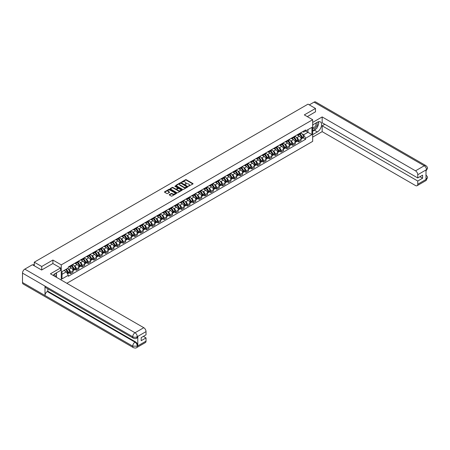 <?xml version="1.0" encoding="UTF-8"?>
<svg xmlns="http://www.w3.org/2000/svg" width="450" height="450" viewBox="0 0 450 450"><rect width="100%" height="100%" fill="white"/><g stroke="black" fill="none" stroke-linecap="round" stroke-linejoin="round"><path stroke-width="0.67" d="M188.477 186.244L192.904 183.988A0.523 0.298 0 0 0 192.904 183.561L186.283 179.736A0.523 0.298 0 0 0 185.546 179.736L181.637 181.997L181.637 182.289L182.655 182.002A1.665 0.962 0 0 1 185.012 182.002L185.563 182.317A1.665 0.962 0 0 1 186.053 182.998A1.665 0.962 0 0 1 185.563 183.679L185.057 184.269L186.081 183.977A1.665 0.962 0 0 1 188.432 183.977L188.983 184.292A1.665 0.962 0 0 1 189.472 184.972A1.665 0.962 0 0 1 188.983 185.653L188.477 185.946M169.391 194.569A0.523 0.298 0 0 0 169.391 194.991L171.248 196.065A0.523 0.298 0 0 0 171.984 196.065L176.327 193.556A0.523 0.298 0 0 0 176.327 193.134L169.701 189.309A0.523 0.298 0 0 0 168.964 189.309L164.627 191.818A0.523 0.298 0 0 0 164.627 192.24L166.871 193.534A0.523 0.298 0 0 0 167.602 193.534L169.464 192.465A0.523 0.298 0 0 0 169.464 192.037L168.351 191.396A1.389 0.804 0 0 1 167.94 190.828A1.389 0.804 0 0 1 168.801 190.086A1.389 0.804 0 0 1 170.319 190.26L174.679 192.774A1.389 0.804 0 0 1 175.089 193.343A1.389 0.804 0 0 1 174.229 194.085A1.389 0.804 0 0 1 172.71 193.916L171.984 193.494A0.523 0.298 0 0 0 171.248 193.494L169.391 194.569L169.391 194.991L171.248 193.928L171.248 193.494M61.267 264.87L52.903 260.044L41.732 266.496L34.273 262.187L308.025 104.141L315.484 108.444L304.312 114.896L312.671 119.722L61.267 264.87L61.267 280.069M182.694 189.456A0.523 0.298 0 0 0 183.431 189.456L187.768 186.953A0.523 0.298 0 0 0 187.768 186.525L181.148 182.7A0.523 0.298 0 0 0 180.411 182.7L176.068 185.209A0.523 0.298 0 0 0 176.068 185.631L182.694 189.456M174.943 186.322L182.042 190.26L177.705 192.763A0.523 0.298 0 0 1 176.968 192.763L170.347 188.938L172.204 187.869L172.204 187.436L170.347 188.511A0.523 0.298 0 0 0 170.347 188.938L170.347 188.511M172.204 187.869A0.523 0.298 0 0 1 172.941 187.869L172.941 187.436A0.523 0.298 0 0 0 172.204 187.436M172.941 187.436L175.629 188.989A0.523 0.298 0 0 0 176.361 188.989L177.598 188.28A0.523 0.298 0 0 0 177.598 187.852L174.797 186.238L175.314 185.94L182.047 189.827A0.523 0.298 0 0 1 182.047 190.254L182.047 189.827M66.853 283.292L312.671 141.368L312.671 119.722M41.732 266.496L41.732 269.961M34.273 262.187L34.273 265.781M315.484 111.909L315.484 108.444M298.614 134.01A2.441 1.406 60 0 1 298.108 135.101L300.583 133.672A2.441 1.406 -120 0 0 301.089 132.581M296.269 137.306L296.887 137.666A2.441 1.406 60 0 1 298.614 140.653L301.089 139.224A2.441 1.406 -120 0 0 299.363 136.237L297.591 135.214M301.089 139.224L301.089 140.546L298.614 141.975L297.27 141.199M298.108 135.101A2.441 1.406 60 0 1 296.91 134.994M298.614 140.653L298.614 141.975M292.764 137.385A2.441 1.406 60 0 1 292.264 138.482L294.733 137.053A2.441 1.406 -120 0 0 295.239 135.956M291.426 144.574L292.764 145.35L295.239 143.921L295.239 142.599A2.441 1.406 -120 0 0 293.518 139.612L291.746 138.594M292.264 138.482A2.441 1.406 60 0 1 291.06 138.369M290.419 140.681L291.043 141.041A2.441 1.406 60 0 1 292.764 144.028L292.764 145.35M286.92 140.76A2.441 1.406 60 0 1 286.414 141.857L288.889 140.428A2.441 1.406 -120 0 0 289.389 139.331M285.576 147.954L286.92 148.725L289.389 147.296L289.389 145.98A2.441 1.406 -120 0 0 287.668 142.993L285.896 141.969M286.414 141.857A2.441 1.406 60 0 1 285.21 141.744M284.569 144.062L285.193 144.422A2.441 1.406 60 0 1 286.92 147.409L286.92 148.725M281.07 144.141A2.441 1.406 60 0 1 280.564 145.232L283.039 143.803A2.441 1.406 -120 0 0 283.545 142.712M279.726 151.329L281.07 152.106L283.545 150.677L283.545 149.355A2.441 1.406 -120 0 0 281.818 146.368L280.046 145.344M280.564 145.232A2.441 1.406 60 0 1 279.366 145.125M278.719 147.437L279.343 147.797A2.441 1.406 60 0 1 281.07 150.784L281.07 152.106M275.22 147.516A2.441 1.406 60 0 1 274.714 148.612L277.189 147.184A2.441 1.406 -120 0 0 277.695 146.087M273.881 154.704L275.22 155.481L277.695 154.052L277.695 152.73A2.441 1.406 -120 0 0 275.968 149.743L274.202 148.725M274.714 148.612A2.441 1.406 60 0 1 273.516 148.5M272.874 150.812L273.499 151.172A2.441 1.406 60 0 1 275.22 154.159L275.22 155.481M269.37 150.891A2.441 1.406 60 0 1 268.869 151.987L271.339 150.559A2.441 1.406 -120 0 0 271.845 149.462M268.031 158.085L269.37 158.856L271.845 157.427L271.845 156.111A2.441 1.406 -120 0 0 270.124 153.124L268.352 152.1M268.869 151.987A2.441 1.406 60 0 1 267.666 151.875M267.024 154.187L267.649 154.553A2.441 1.406 60 0 1 269.37 157.539L269.37 158.856M263.526 154.271A2.441 1.406 60 0 1 263.019 155.362L265.494 153.934A2.441 1.406 -120 0 0 266.001 152.843M262.181 161.46L263.526 162.236L266.001 160.808L266.001 159.486A2.441 1.406 -120 0 0 264.274 156.499L262.502 155.475M263.019 155.362A2.441 1.406 60 0 1 261.816 155.256M261.174 157.567L261.799 157.928A2.441 1.406 60 0 1 263.526 160.914L263.526 162.236M257.676 157.646A2.441 1.406 60 0 1 257.169 158.737L259.644 157.309A2.441 1.406 -120 0 0 260.151 156.218M256.331 164.835L257.676 165.611L260.151 164.183L260.151 162.861A2.441 1.406 -120 0 0 258.424 159.874L256.652 158.85M257.169 158.737A2.441 1.406 60 0 1 255.971 158.631M255.324 160.942L255.949 161.303A2.441 1.406 60 0 1 257.676 164.289L257.676 165.611M251.826 161.021A2.441 1.406 60 0 1 251.319 162.118L253.794 160.689A2.441 1.406 -120 0 0 254.301 159.593M250.487 168.21L251.826 168.986L254.301 167.558L254.301 166.236A2.441 1.406 -120 0 0 252.579 163.249L250.808 162.231M251.319 162.118A2.441 1.406 60 0 1 250.121 162.006M249.48 164.317L250.104 164.678A2.441 1.406 60 0 1 251.826 167.664L251.826 168.986M245.976 164.396A2.441 1.406 60 0 1 245.475 165.493L247.95 164.064A2.441 1.406 -120 0 0 248.451 162.968M244.637 171.591L245.981 172.361L248.451 170.933L248.451 169.616A2.441 1.406 -120 0 0 246.729 166.629L244.958 165.606M245.475 165.493A2.441 1.406 60 0 1 244.271 165.381M243.63 167.698L244.254 168.058A2.441 1.406 60 0 1 245.981 171.045L245.981 172.361M240.131 167.777A2.441 1.406 60 0 1 239.625 168.868L242.1 167.439A2.441 1.406 -120 0 0 242.606 166.348M238.787 174.966L240.131 175.742L242.606 174.313L242.606 172.991A2.441 1.406 -120 0 0 240.879 170.004L239.107 168.981M239.625 168.868A2.441 1.406 60 0 1 238.427 168.761M237.78 171.073L238.404 171.433A2.441 1.406 60 0 1 240.131 174.42L240.131 175.742M234.281 171.152A2.441 1.406 60 0 1 233.775 172.249L236.25 170.82A2.441 1.406 -120 0 0 236.756 169.723M232.942 178.341L234.281 179.117L236.756 177.688L236.756 176.366A2.441 1.406 -120 0 0 235.029 173.379L233.257 172.356M233.775 172.249A2.441 1.406 60 0 1 232.577 172.136M231.936 174.448L232.554 174.808A2.441 1.406 60 0 1 234.281 177.795L234.281 179.117M228.431 174.527A2.441 1.406 60 0 1 227.931 175.624L230.4 174.195A2.441 1.406 -120 0 0 230.906 173.098M227.093 181.721L228.431 182.492L230.906 181.063L230.906 179.747A2.441 1.406 -120 0 0 229.185 176.76L227.413 175.736M227.931 175.624A2.441 1.406 60 0 1 226.727 175.511M226.086 177.823L226.71 178.183A2.441 1.406 60 0 1 228.431 181.176L228.431 182.492M222.587 177.902A2.441 1.406 60 0 1 222.081 178.999L224.556 177.57A2.441 1.406 -120 0 0 225.056 176.473M221.243 185.096L222.587 185.873L225.056 184.444L225.056 183.122A2.441 1.406 -120 0 0 223.335 180.135L221.563 179.111M222.081 178.999A2.441 1.406 60 0 1 220.877 178.892M220.236 181.204L220.86 181.564A2.441 1.406 60 0 1 222.587 184.551L222.587 185.873M216.737 181.282A2.441 1.406 60 0 1 216.231 182.374L218.706 180.945A2.441 1.406 -120 0 0 219.212 179.854M215.393 188.471L216.737 189.248L219.212 187.819L219.212 186.497A2.441 1.406 -120 0 0 217.485 183.51L215.713 182.486M216.231 182.374A2.441 1.406 60 0 1 215.032 182.267M214.386 184.579L215.01 184.939A2.441 1.406 60 0 1 216.737 187.926L216.737 189.248M210.887 184.657A2.441 1.406 60 0 1 210.381 185.754L212.856 184.326A2.441 1.406 -120 0 0 213.362 183.229M209.548 191.846L210.887 192.623L213.362 191.194L213.362 189.872A2.441 1.406 -120 0 0 211.635 186.885L209.869 185.867M210.381 185.754A2.441 1.406 60 0 1 209.183 185.642M208.541 187.954L209.166 188.314A2.441 1.406 60 0 1 210.887 191.301L210.887 192.623M205.037 188.032A2.441 1.406 60 0 1 204.536 189.129L207.011 187.701A2.441 1.406 -120 0 0 207.512 186.604M203.698 195.227L205.037 195.998L207.512 194.569L207.512 193.252A2.441 1.406 -120 0 0 205.791 190.266L204.019 189.242M204.536 189.129A2.441 1.406 60 0 1 203.333 189.017M202.691 191.334L203.316 191.694A2.441 1.406 60 0 1 205.037 194.681L205.037 195.998M199.192 191.413A2.441 1.406 60 0 1 198.686 192.504L201.161 191.076A2.441 1.406 -120 0 0 201.667 189.984M197.848 198.602L199.192 199.378L201.667 197.949L201.667 196.627A2.441 1.406 -120 0 0 199.941 193.641L198.169 192.617M198.686 192.504A2.441 1.406 60 0 1 197.482 192.398M196.841 194.709L197.466 195.069A2.441 1.406 60 0 1 199.192 198.056L199.192 199.378M193.343 194.788A2.441 1.406 60 0 1 192.836 195.879L195.311 194.456A2.441 1.406 -120 0 0 195.817 193.359M191.998 201.977L193.343 202.753L195.817 201.324L195.817 200.002A2.441 1.406 -120 0 0 194.091 197.016L192.319 195.992M192.836 195.879A2.441 1.406 60 0 1 191.638 195.773M190.991 198.084L191.616 198.444A2.441 1.406 60 0 1 193.343 201.431L193.343 202.753M187.493 198.163A2.441 1.406 60 0 1 186.986 199.26L189.461 197.831A2.441 1.406 -120 0 0 189.968 196.734M186.154 205.352L187.493 206.128L189.968 204.699L189.968 203.383A2.441 1.406 -120 0 0 188.246 200.391L186.474 199.373M186.986 199.26A2.441 1.406 60 0 1 185.788 199.148M185.147 201.459L185.771 201.819A2.441 1.406 60 0 1 187.493 204.806L187.493 206.128M181.648 201.538A2.441 1.406 60 0 1 181.142 202.635L183.617 201.206A2.441 1.406 -120 0 0 184.118 200.109M180.304 208.732L181.648 209.503L184.118 208.08L184.118 206.758A2.441 1.406 -120 0 0 182.396 203.771L180.624 202.748M181.142 202.635A2.441 1.406 60 0 1 179.938 202.523M179.297 204.84L179.921 205.2A2.441 1.406 60 0 1 181.648 208.187L181.648 209.503M175.798 204.919A2.441 1.406 60 0 1 175.292 206.01L177.767 204.581A2.441 1.406 -120 0 0 178.273 203.49M174.454 212.107L175.798 212.884L178.273 211.455L178.273 210.133A2.441 1.406 -120 0 0 176.546 207.146L174.774 206.123M175.292 206.01A2.441 1.406 60 0 1 174.094 205.903M173.447 208.215L174.071 208.575A2.441 1.406 60 0 1 175.798 211.562L175.798 212.884M169.948 208.294A2.441 1.406 60 0 1 169.442 209.391L171.917 207.962A2.441 1.406 -120 0 0 172.423 206.865M168.609 215.482L169.948 216.259L172.423 214.83L172.423 213.508A2.441 1.406 -120 0 0 170.696 210.521L168.93 209.503M169.442 209.391A2.441 1.406 60 0 1 168.244 209.278M167.602 211.59L168.221 211.95A2.441 1.406 60 0 1 169.948 214.937L169.948 216.259M164.098 211.669A2.441 1.406 60 0 1 163.597 212.766L166.067 211.337A2.441 1.406 -120 0 0 166.573 210.24M162.759 218.863L164.098 219.634L166.573 218.205L166.573 216.889A2.441 1.406 -120 0 0 164.852 213.902L163.08 212.878M163.597 212.766A2.441 1.406 60 0 1 162.394 212.653M161.752 214.971L162.377 215.331A2.441 1.406 60 0 1 164.098 218.317L164.098 219.634M158.254 215.049A2.441 1.406 60 0 1 157.748 216.141L160.222 214.712A2.441 1.406 -120 0 0 160.723 213.621M156.909 222.238L158.254 223.014L160.729 221.586L160.729 220.264A2.441 1.406 -120 0 0 159.002 217.277L157.23 216.253M157.748 216.141A2.441 1.406 60 0 1 156.544 216.034M155.903 218.346L156.527 218.706A2.441 1.406 60 0 1 158.254 221.692L158.254 223.014M152.404 218.424A2.441 1.406 60 0 1 151.898 219.516L154.373 218.087A2.441 1.406 -120 0 0 154.879 216.996M151.059 225.613L152.404 226.389L154.879 224.961L154.879 223.639A2.441 1.406 -120 0 0 153.152 220.652L151.38 219.628M151.898 219.516A2.441 1.406 60 0 1 150.699 219.409M150.053 221.721L150.677 222.081A2.441 1.406 60 0 1 152.404 225.067L152.404 226.389M146.554 221.799A2.441 1.406 60 0 1 146.047 222.896L148.523 221.468A2.441 1.406 -120 0 0 149.029 220.371M145.215 228.988L146.554 229.764L149.029 228.336L149.029 227.014A2.441 1.406 -120 0 0 147.302 224.027L145.536 223.009M146.047 222.896A2.441 1.406 60 0 1 144.849 222.784M144.208 225.096L144.833 225.456A2.441 1.406 60 0 1 146.554 228.442L146.554 229.764M140.704 225.174A2.441 1.406 60 0 1 140.203 226.271L142.678 224.843A2.441 1.406 -120 0 0 143.179 223.746M139.365 232.369L140.704 233.139L143.179 231.711L143.179 230.394A2.441 1.406 -120 0 0 141.457 227.407L139.686 226.384M140.203 226.271A2.441 1.406 60 0 1 138.999 226.159M138.358 228.476L138.983 228.836A2.441 1.406 60 0 1 140.704 231.823L140.704 233.139M134.859 228.555A2.441 1.406 60 0 1 134.353 229.646L136.828 228.218A2.441 1.406 -120 0 0 137.334 227.126M133.515 235.744L134.859 236.52L137.334 235.091L137.334 233.769A2.441 1.406 -120 0 0 135.608 230.782L133.836 229.759M134.353 229.646A2.441 1.406 60 0 1 133.149 229.539M132.508 231.851L133.132 232.211A2.441 1.406 60 0 1 134.859 235.198L134.859 236.52M129.009 231.93A2.441 1.406 60 0 1 128.503 233.027L130.978 231.598A2.441 1.406 -120 0 0 131.484 230.501M127.665 239.119L129.009 239.895L131.484 238.466L131.484 237.144A2.441 1.406 -120 0 0 129.757 234.157L127.986 233.139M128.503 233.027A2.441 1.406 60 0 1 127.305 232.914M126.664 235.226L127.282 235.586A2.441 1.406 60 0 1 129.009 238.573L129.009 239.895M123.159 235.305A2.441 1.406 60 0 1 122.653 236.402L125.128 234.973A2.441 1.406 -120 0 0 125.634 233.876M121.821 242.499L123.159 243.27L125.634 241.841L125.634 240.525A2.441 1.406 -120 0 0 123.913 237.538L122.141 236.514M122.653 236.402A2.441 1.406 60 0 1 121.455 236.289M120.814 238.601L121.438 238.967A2.441 1.406 60 0 1 123.159 241.954L123.159 243.27M117.315 238.686A2.441 1.406 60 0 1 116.809 239.777L119.284 238.348A2.441 1.406 -120 0 0 119.784 237.257M115.971 245.874L117.315 246.651L119.784 245.222L119.784 243.9A2.441 1.406 -120 0 0 118.063 240.913L116.291 239.889M116.809 239.777A2.441 1.406 60 0 1 115.605 239.67M114.964 241.982L115.588 242.342A2.441 1.406 60 0 1 117.315 245.329L117.315 246.651M111.465 242.061A2.441 1.406 60 0 1 110.959 243.152L113.434 241.723A2.441 1.406 -120 0 0 113.94 240.632M110.121 249.249L111.465 250.026L113.94 248.597L113.94 247.275A2.441 1.406 -120 0 0 112.213 244.288L110.441 243.264M110.959 243.152A2.441 1.406 60 0 1 109.761 243.045M109.114 245.357L109.738 245.717A2.441 1.406 60 0 1 111.465 248.704L111.465 250.026M105.615 245.436A2.441 1.406 60 0 1 105.109 246.532L107.584 245.104A2.441 1.406 -120 0 0 108.09 244.007M104.276 252.624L105.615 253.401L108.09 251.972L108.09 250.65A2.441 1.406 -120 0 0 106.363 247.663L104.597 246.645M105.109 246.532A2.441 1.406 60 0 1 103.911 246.42M103.269 248.732L103.894 249.092A2.441 1.406 60 0 1 105.615 252.079L105.615 253.401M99.765 248.811A2.441 1.406 60 0 1 99.264 249.907L101.734 248.479A2.441 1.406 -120 0 0 102.24 247.382M98.426 256.005L99.765 256.776L102.24 255.347L102.24 254.031A2.441 1.406 -120 0 0 100.519 251.044L98.747 250.02M99.264 249.907A2.441 1.406 60 0 1 98.061 249.795M97.419 252.112L98.044 252.472A2.441 1.406 60 0 1 99.765 255.459L99.765 256.776M93.921 252.191A2.441 1.406 60 0 1 93.414 253.282L95.889 251.854A2.441 1.406 -120 0 0 96.396 250.763M92.576 259.38L93.921 260.156L96.396 258.727L96.396 257.406A2.441 1.406 -120 0 0 94.669 254.419L92.897 253.395M93.414 253.282A2.441 1.406 60 0 1 92.211 253.176M91.569 255.487L92.194 255.847A2.441 1.406 60 0 1 93.921 258.834L93.921 260.156M88.071 255.566A2.441 1.406 60 0 1 87.564 256.663L90.039 255.234A2.441 1.406 -120 0 0 90.546 254.138M86.726 262.755L88.071 263.531L90.546 262.102L90.546 260.781A2.441 1.406 -120 0 0 88.819 257.794L87.047 256.77M87.564 256.663A2.441 1.406 60 0 1 86.366 256.551M85.719 258.863L86.344 259.222A2.441 1.406 60 0 1 88.071 262.209L88.071 263.531M82.221 258.941A2.441 1.406 60 0 1 81.714 260.038L84.189 258.609A2.441 1.406 -120 0 0 84.696 257.512M80.882 266.136L82.221 266.906L84.696 265.477L84.696 264.161A2.441 1.406 -120 0 0 82.969 261.174L81.203 260.151M81.714 260.038A2.441 1.406 60 0 1 80.516 259.926M79.875 262.238L80.499 262.597A2.441 1.406 60 0 1 82.221 265.59L82.221 266.906M76.371 262.316A2.441 1.406 60 0 1 75.87 263.413L78.345 261.984A2.441 1.406 -120 0 0 78.846 260.887M75.032 269.511L76.371 270.287L78.846 268.858L78.846 267.536A2.441 1.406 -120 0 0 77.124 264.549L75.353 263.526M75.87 263.413A2.441 1.406 60 0 1 74.666 263.306M74.025 265.618L74.649 265.978A2.441 1.406 60 0 1 76.371 268.965L76.371 270.287M70.526 265.697A2.441 1.406 60 0 1 70.02 266.788L72.495 265.359A2.441 1.406 -120 0 0 73.001 264.268M69.182 272.886L70.526 273.662L73.001 272.233L73.001 270.911A2.441 1.406 -120 0 0 71.274 267.924L69.502 266.901M70.02 266.788A2.441 1.406 60 0 1 68.822 266.681M68.175 268.993L68.799 269.353A2.441 1.406 60 0 1 70.526 272.34L70.526 273.662M302.754 131.619L303.637 132.126L311.923 127.344L307.952 129.639L307.952 132.322L303.637 134.809L302.113 133.931M62.016 274.309L66.324 271.822L68.316 275.265L62.016 278.899L62.016 271.626L68.316 267.992L68.316 266.974L305.623 129.96L305.623 130.978L311.923 134.618L305.623 138.251L303.637 134.809M311.923 127.344L311.923 134.618M68.316 275.265L68.316 276.278L305.623 139.269L305.623 138.251M52.903 260.044L52.903 263.554M66.324 271.822L64.001 270.478M303.12 137.824L305.623 139.269M188.623 186.294L188.983 186.086A1.665 0.962 0 0 0 189.472 185.406L189.472 184.972M186.053 182.998L186.053 183.431A1.665 0.962 0 0 1 185.563 184.112L185.203 184.32M192.904 183.561L192.904 183.988L186.283 180.169A0.523 0.298 0 0 0 185.546 180.169L181.778 182.346M187.768 186.525L187.768 186.953L181.148 183.133A0.523 0.298 0 0 0 180.411 183.133L176.074 185.636L176.068 185.209M186.851 186.885L181.035 183.234L179.989 183.538A1.665 0.962 0 0 0 179.499 184.219A1.665 0.962 0 0 0 179.989 184.899L183.96 187.194A1.665 0.962 0 0 0 186.317 187.194L186.851 186.885L186.851 187.318L186.851 187.02M179.499 184.219L179.499 184.652A1.665 0.962 0 0 0 179.989 185.333L179.989 184.899M186.851 187.318L186.317 187.627A1.665 0.962 0 0 1 183.96 187.627L179.989 185.333M172.941 187.869L175.629 189.422A0.523 0.298 0 0 0 176.361 189.422L177.598 188.713A0.523 0.298 0 0 0 177.75 188.499L177.75 188.066M178.414 190.597A1.389 0.804 0 0 0 179.933 190.772A1.389 0.804 0 0 0 180.793 190.029A1.389 0.804 0 0 0 180.382 189.461L178.847 188.578A0.523 0.298 0 0 0 178.11 188.578L176.878 189.287A0.523 0.298 0 0 0 176.878 189.714L178.414 190.597L178.414 191.031A1.389 0.804 0 0 0 179.933 191.205A1.389 0.804 0 0 0 180.793 190.463L180.793 190.029M176.726 189.501L176.726 189.934A0.523 0.298 0 0 0 176.878 190.148L176.878 189.714M178.414 191.031L176.878 190.148M175.089 193.343L175.089 193.776A1.389 0.804 0 0 1 174.229 194.518A1.389 0.804 0 0 1 172.71 194.344L171.984 193.928A0.523 0.298 0 0 0 171.248 193.928M167.94 190.828L167.94 191.261A1.389 0.804 0 0 0 168.351 191.829L168.351 191.396M169.464 192.037L169.464 192.465L168.351 191.829M176.327 193.134L176.327 193.556L169.701 189.743A0.523 0.298 0 0 0 168.964 189.743L164.632 192.246M299.537 134.28A3.341 1.929 60 0 1 299.554 134.291A3.341 1.929 60 0 1 301.748 137.289L301.77 137.357A0.647 0.377 60 0 1 301.652 137.874M299.391 134.364A4.027 2.329 60 0 1 301.601 137.689L301.624 137.756A1.339 0.771 60 0 1 301.41 138.808L301.078 139.005M301.641 138.516A1.339 0.771 -120 0 0 302.012 138.465A1.339 0.771 -120 0 0 302.226 137.413L302.203 137.346A4.027 2.329 -120 0 0 299.987 134.021M301.039 133.009A4.027 2.329 60 0 1 303.57 136.553L303.593 136.62A1.339 0.771 60 0 1 303.379 137.672L302.012 138.465M298.012 135.152A4.027 2.329 60 0 1 298.856 135.945M300.814 135.951L301.331 136.249M316.052 128.88A5.962 3.442 120 0 1 314.398 130.219L317.357 131.929A5.962 3.442 120 0 0 321.255 126.675A5.962 3.442 120 0 0 320.344 121.894A5.962 3.442 120 0 0 317.357 122.192L312.671 124.897M317.357 131.929L312.671 134.634M312.671 137.126L322.161 131.648L322.161 125.826L417.757 181.024L417.757 184.247L426.566 179.117L426.004 179.376L426.004 170.066L426.51 169.667L417.757 174.724A3.184 1.839 -120 0 0 415.507 170.826L424.26 165.774L314.044 102.139L309.302 104.873M324.821 124.29L322.161 125.826M419.934 176.692L422.595 178.228L422.595 175.157L417.757 177.947L322.161 122.754L322.161 116.933L415.507 170.826M312.671 122.406L322.161 116.933M322.161 131.648L415.507 185.546A3.184 1.839 -120 0 0 417.099 185.704A3.184 1.839 -120 0 0 417.757 184.247M314.044 102.139A3.262 1.884 -60 0 1 315.669 101.976L425.891 165.611A3.262 1.884 -60 0 0 424.26 165.774A3.184 1.839 60 0 1 426.51 169.667M417.757 177.947L417.757 174.724M422.595 178.228L417.757 181.024M315.484 111.78L307.311 116.629M317.233 127.316A5.962 3.442 120 0 0 318.521 124.009M318.617 122.94A5.962 3.442 120 0 0 318.465 121.725M314.398 130.219L312.671 131.214M426.004 177.148L426.51 179.083M425.891 175.028C427.174 176.175 427.708 177.097 427.5 177.784L426.572 179.111M425.891 165.611C427.174 166.753 427.708 167.681 427.5 168.396L426.566 169.701M133.397 338.226A3.262 1.884 -60 0 1 132.722 336.757C134.224 337.478 135.72 337.472 137.216 336.735L136.614 338.22C136.086 338.766 135.011 338.766 133.397 338.226L45.669 287.578A3.262 1.884 -60 0 1 44.994 286.104L22.5 273.122A3.262 1.884 -60 0 1 24.806 269.128L32.434 264.724L41.619 270.023L52.869 263.531L60.553 267.969L60.553 270.456L55.226 273.532A5.962 3.442 120 0 0 53.139 275.377M60.553 267.969L50.428 273.814L143.781 327.707A3.184 1.839 60 0 1 146.031 331.605L146.031 334.828L141.193 337.618L141.193 340.695L146.031 337.905L146.031 341.128A3.184 1.839 60 0 1 145.373 342.585L136.614 347.636A3.184 1.839 -120 0 0 137.278 346.179L146.031 341.128M56.334 277.222L57.589 277.948M56.464 277.144L56.464 275.147M56.464 274.252L56.464 272.818M136.614 347.636C136.108 348.176 135.034 348.176 133.397 347.642L23.175 284.006A3.262 1.884 -60 0 1 22.5 282.516L44.994 295.498A3.262 1.884 -60 0 1 47.301 291.527L135.028 342.174L135.534 341.887A3.184 1.839 60 0 1 137.784 345.78L137.784 336.476A3.184 1.839 60 0 1 137.121 337.928L136.614 338.22M22.5 273.122L22.5 282.516M24.806 269.128L135.028 332.764A3.262 1.884 -60 0 0 132.722 336.757L44.994 286.104L44.994 295.498L132.722 346.151L137.278 346.179M146.031 337.905L143.37 336.364M47.807 288.81L47.807 291.234L135.534 341.887M47.807 291.234L47.301 291.527M312.671 128.211A3.448 1.991 120 0 0 315.416 127.913A3.448 1.991 120 0 0 317.211 124.161A3.448 1.991 120 0 0 316.586 122.636M312.964 124.729A3.448 1.991 120 0 0 312.671 125.353M312.671 126.506A2.357 1.361 120 0 0 313.149 127.356A2.357 1.361 120 0 0 314.966 126.72A2.357 1.361 120 0 0 315.996 124.346A2.357 1.361 120 0 0 315.506 123.266A2.357 1.361 120 0 0 315.501 123.266M313.155 124.616A2.357 1.361 120 0 0 312.671 126.034M317.897 121.922L318.819 123.233L316.794 128.447L312.75 130.781M54.962 276.429A3.448 1.991 120 0 0 55.08 275.501A3.448 1.991 120 0 0 54.506 274.022M53.865 275.794A2.357 1.361 120 0 0 53.865 275.687A2.357 1.361 120 0 0 53.623 274.826M55.749 273.229L56.689 274.573L55.783 276.902M293.687 137.655A3.341 1.929 60 0 1 293.704 137.666A3.341 1.929 60 0 1 295.903 140.664L295.92 140.732A0.647 0.377 60 0 1 295.802 141.249M293.541 137.739A4.027 2.329 60 0 1 295.757 141.064L295.774 141.137A1.339 0.771 60 0 1 295.566 142.189L295.228 142.38M295.791 141.891A1.339 0.771 -120 0 0 296.162 141.84A1.339 0.771 -120 0 0 296.376 140.788L296.353 140.721A4.027 2.329 -120 0 0 294.142 137.396M295.189 136.384A4.027 2.329 60 0 1 297.726 139.928L297.743 140.001A1.339 0.771 60 0 1 297.529 141.053L296.162 141.84M292.168 138.527A4.027 2.329 60 0 1 293.006 139.32M294.969 139.326L295.481 139.624M287.837 141.036A3.341 1.929 60 0 1 287.854 141.041A3.341 1.929 60 0 1 290.053 144.039L290.07 144.112A0.647 0.377 60 0 1 289.957 144.63M287.691 141.12A4.027 2.329 60 0 1 289.907 144.444L289.924 144.512A1.339 0.771 60 0 1 289.716 145.564L289.384 145.755M289.946 145.266A1.339 0.771 -120 0 0 290.312 145.215A1.339 0.771 -120 0 0 290.526 144.163L290.509 144.096A4.027 2.329 -120 0 0 288.293 140.771M289.339 139.764A4.027 2.329 60 0 1 291.876 143.308L291.892 143.376A1.339 0.771 60 0 1 291.684 144.428L290.312 145.215M286.318 141.902A4.027 2.329 60 0 1 287.162 142.701M289.119 142.706L289.631 142.999M281.987 144.411A3.341 1.929 60 0 1 282.004 144.422A3.341 1.929 60 0 1 284.203 147.42L284.226 147.487A0.647 0.377 60 0 1 284.108 148.005M281.846 144.495A4.027 2.329 60 0 1 284.057 147.819L284.079 147.887A1.339 0.771 60 0 1 283.866 148.939L283.534 149.13M284.096 148.646A1.339 0.771 -120 0 0 284.468 148.596A1.339 0.771 -120 0 0 284.676 147.544L284.659 147.471A4.027 2.329 -120 0 0 282.442 144.146M283.494 143.139A4.027 2.329 60 0 1 286.026 146.683L286.048 146.751A1.339 0.771 60 0 1 285.834 147.803L284.468 148.596M280.468 145.282A4.027 2.329 60 0 1 281.312 146.076M283.269 146.081L283.781 146.379M276.142 147.786A3.341 1.929 60 0 1 276.159 147.797A3.341 1.929 60 0 1 278.353 150.795L278.376 150.862A0.647 0.377 60 0 1 278.257 151.38M275.996 147.87A4.027 2.329 60 0 1 278.207 151.194L278.229 151.268A1.339 0.771 60 0 1 278.016 152.314L277.684 152.511M278.246 152.021A1.339 0.771 -120 0 0 278.618 151.971A1.339 0.771 -120 0 0 278.831 150.919L278.809 150.851A4.027 2.329 -120 0 0 276.593 147.527M277.644 146.514A4.027 2.329 60 0 1 280.176 150.058L280.198 150.131A1.339 0.771 60 0 1 279.984 151.178L278.618 151.971M274.618 148.657A4.027 2.329 60 0 1 275.462 149.451M277.419 149.456L277.937 149.754M270.293 151.166A3.341 1.929 60 0 1 270.309 151.172A3.341 1.929 60 0 1 272.509 154.17L272.526 154.237A0.647 0.377 60 0 1 272.407 154.755M270.146 151.251A4.027 2.329 60 0 1 272.363 154.575L272.379 154.643A1.339 0.771 60 0 1 272.171 155.694L271.834 155.886M272.396 155.396A1.339 0.771 -120 0 0 272.767 155.346A1.339 0.771 -120 0 0 272.981 154.294L272.959 154.226A4.027 2.329 -120 0 0 270.748 150.902M271.794 149.889A4.027 2.329 60 0 1 274.331 153.439L274.348 153.506A1.339 0.771 60 0 1 274.14 154.558L272.767 155.346M268.774 152.032A4.027 2.329 60 0 1 269.612 152.826M271.575 152.831L272.087 153.129M264.442 154.541A3.341 1.929 60 0 1 264.459 154.553A3.341 1.929 60 0 1 266.659 157.545L266.681 157.618A0.647 0.377 60 0 1 266.563 158.136M264.296 154.626A4.027 2.329 60 0 1 266.512 157.95L266.535 158.018A1.339 0.771 60 0 1 266.321 159.069L265.989 159.261M266.552 158.771A1.339 0.771 -120 0 0 266.923 158.721A1.339 0.771 -120 0 0 267.131 157.674L267.114 157.601A4.027 2.329 -120 0 0 264.898 154.277M265.95 153.27A4.027 2.329 60 0 1 268.481 156.814L268.498 156.881A1.339 0.771 60 0 1 268.29 157.933L266.923 158.721M262.924 155.407A4.027 2.329 60 0 1 263.767 156.206M265.725 156.212L266.237 156.504M258.598 157.916A3.341 1.929 60 0 1 258.615 157.928A3.341 1.929 60 0 1 260.809 160.926L260.831 160.993A0.647 0.377 60 0 1 260.713 161.511M258.452 158.001A4.027 2.329 60 0 1 260.662 161.325L260.685 161.393A1.339 0.771 60 0 1 260.471 162.444L260.139 162.636M260.702 162.152A1.339 0.771 -120 0 0 261.073 162.101A1.339 0.771 -120 0 0 261.281 161.049L261.264 160.982A4.027 2.329 -120 0 0 259.048 157.657M260.1 156.645A4.027 2.329 60 0 1 262.631 160.189L262.654 160.256A1.339 0.771 60 0 1 262.44 161.308L261.073 162.101M257.074 158.788A4.027 2.329 60 0 1 257.918 159.581M259.875 159.587L260.387 159.885M252.748 161.291A3.341 1.929 60 0 1 252.765 161.303A3.341 1.929 60 0 1 254.964 164.301L254.981 164.368A0.647 0.377 60 0 1 254.863 164.886M252.602 161.376A4.027 2.329 60 0 1 254.818 164.7L254.835 164.773A1.339 0.771 60 0 1 254.621 165.825L254.289 166.016M254.852 165.527A1.339 0.771 -120 0 0 255.223 165.476A1.339 0.771 -120 0 0 255.437 164.424L255.414 164.357A4.027 2.329 -120 0 0 253.204 161.032M254.25 160.02A4.027 2.329 60 0 1 256.781 163.564L256.804 163.637A1.339 0.771 60 0 1 256.59 164.689L255.223 165.476M251.229 162.163A4.027 2.329 60 0 1 252.067 162.956M254.025 162.962L254.542 163.26M246.898 164.672A3.341 1.929 60 0 1 246.915 164.678A3.341 1.929 60 0 1 249.114 167.676L249.131 167.749A0.647 0.377 60 0 1 249.019 168.266M246.752 164.756A4.027 2.329 60 0 1 248.968 168.081L248.985 168.148A1.339 0.771 60 0 1 248.777 169.2L248.445 169.391M249.002 168.902A1.339 0.771 -120 0 0 249.373 168.851A1.339 0.771 -120 0 0 249.587 167.799L249.564 167.732A4.027 2.329 -120 0 0 247.354 164.407M248.4 163.395A4.027 2.329 60 0 1 250.937 166.944L250.954 167.012A1.339 0.771 60 0 1 250.746 168.064L249.373 168.851M245.379 165.538A4.027 2.329 60 0 1 246.218 166.337M248.181 166.343L248.692 166.635M241.048 168.047A3.341 1.929 60 0 1 241.065 168.058A3.341 1.929 60 0 1 243.264 171.056L243.287 171.124A0.647 0.377 60 0 1 243.169 171.641M240.902 168.131A4.027 2.329 60 0 1 243.118 171.456L243.141 171.523A1.339 0.771 60 0 1 242.927 172.575L242.595 172.766M243.157 172.282A1.339 0.771 -120 0 0 243.529 172.232A1.339 0.771 -120 0 0 243.737 171.18L243.72 171.107A4.027 2.329 -120 0 0 241.504 167.782M242.556 166.776A4.027 2.329 60 0 1 245.087 170.319L245.109 170.387A1.339 0.771 60 0 1 244.896 171.439L243.529 172.232M239.529 168.919A4.027 2.329 60 0 1 240.373 169.712M242.331 169.718L242.843 170.016M235.204 171.422A3.341 1.929 60 0 1 235.221 171.433A3.341 1.929 60 0 1 237.414 174.431L237.437 174.499A0.647 0.377 60 0 1 237.319 175.016M235.058 171.506A4.027 2.329 60 0 1 237.268 174.831L237.291 174.904A1.339 0.771 60 0 1 237.077 175.95L236.745 176.147M237.308 175.657A1.339 0.771 -120 0 0 237.679 175.607A1.339 0.771 -120 0 0 237.893 174.555L237.87 174.487A4.027 2.329 -120 0 0 235.654 171.163M236.706 170.151A4.027 2.329 60 0 1 239.237 173.694L239.259 173.768A1.339 0.771 60 0 1 239.046 174.814L237.679 175.607M233.679 172.294A4.027 2.329 60 0 1 234.523 173.087M236.481 173.093L236.998 173.391M229.354 174.797A3.341 1.929 60 0 1 229.371 174.808A3.341 1.929 60 0 1 231.57 177.806L231.587 177.874A0.647 0.377 60 0 1 231.469 178.391M229.208 174.881A4.027 2.329 60 0 1 231.424 178.211L231.441 178.279A1.339 0.771 60 0 1 231.232 179.331L230.895 179.522M231.458 179.032A1.339 0.771 -120 0 0 231.829 178.982A1.339 0.771 -120 0 0 232.042 177.93L232.02 177.862A4.027 2.329 -120 0 0 229.809 174.538M230.856 173.526A4.027 2.329 60 0 1 233.393 177.075L233.409 177.143A1.339 0.771 60 0 1 233.196 178.194L231.829 178.982M227.835 175.669A4.027 2.329 60 0 1 228.673 176.462M230.636 176.468L231.148 176.766M223.504 178.178A3.341 1.929 60 0 1 223.521 178.183A3.341 1.929 60 0 1 225.72 181.181L225.737 181.254A0.647 0.377 60 0 1 225.624 181.772M223.357 178.262A4.027 2.329 60 0 1 225.574 181.586L225.591 181.654A1.339 0.771 60 0 1 225.382 182.706L225.051 182.897M225.613 182.407A1.339 0.771 -120 0 0 225.979 182.357A1.339 0.771 -120 0 0 226.192 181.311L226.176 181.237A4.027 2.329 -120 0 0 223.959 177.913M225.006 176.906A4.027 2.329 60 0 1 227.542 180.45L227.559 180.518A1.339 0.771 60 0 1 227.351 181.569L225.979 182.357M221.985 179.044A4.027 2.329 60 0 1 222.829 179.843M224.786 179.848L225.298 180.141M217.659 181.553A3.341 1.929 60 0 1 217.676 181.564A3.341 1.929 60 0 1 219.87 184.562L219.893 184.629A0.647 0.377 60 0 1 219.774 185.147M217.513 181.637A4.027 2.329 60 0 1 219.724 184.961L219.746 185.029A1.339 0.771 60 0 1 219.532 186.081L219.201 186.272M219.763 185.788A1.339 0.771 -120 0 0 220.134 185.737A1.339 0.771 -120 0 0 220.343 184.686L220.326 184.618A4.027 2.329 -120 0 0 218.109 181.288M219.161 180.281A4.027 2.329 60 0 1 221.692 183.825L221.715 183.893A1.339 0.771 60 0 1 221.501 184.944L220.134 185.737M216.135 182.424A4.027 2.329 60 0 1 216.979 183.218M218.936 183.223L219.448 183.521M211.809 184.928A3.341 1.929 60 0 1 211.826 184.939A3.341 1.929 60 0 1 214.02 187.937L214.042 188.004A0.647 0.377 60 0 1 213.924 188.522M211.663 185.012A4.027 2.329 60 0 1 213.874 188.336L213.896 188.409A1.339 0.771 60 0 1 213.683 189.461L213.351 189.653M213.913 189.163A1.339 0.771 -120 0 0 214.284 189.112A1.339 0.771 -120 0 0 214.498 188.061L214.476 187.993A4.027 2.329 -120 0 0 212.259 184.669M213.311 183.656A4.027 2.329 60 0 1 215.843 187.2L215.865 187.273A1.339 0.771 60 0 1 215.651 188.325L214.284 189.112M210.285 185.799A4.027 2.329 60 0 1 211.129 186.593M213.086 186.598L213.604 186.896M205.959 188.308A3.341 1.929 60 0 1 205.976 188.314A3.341 1.929 60 0 1 208.176 191.312L208.192 191.379A0.647 0.377 60 0 1 208.074 191.903M205.813 188.393A4.027 2.329 60 0 1 208.029 191.717L208.046 191.784A1.339 0.771 60 0 1 207.838 192.836L207.501 193.028M208.063 192.538A1.339 0.771 -120 0 0 208.434 192.487A1.339 0.771 -120 0 0 208.648 191.436L208.626 191.368A4.027 2.329 -120 0 0 206.415 188.044M207.461 187.031A4.027 2.329 60 0 1 209.998 190.581L210.015 190.648A1.339 0.771 60 0 1 209.807 191.7L208.434 192.487M204.441 189.174A4.027 2.329 60 0 1 205.279 189.968M207.242 189.973L207.754 190.271M200.109 191.683A3.341 1.929 60 0 1 200.126 191.694A3.341 1.929 60 0 1 202.326 194.687L202.348 194.76A0.647 0.377 60 0 1 202.23 195.278M199.963 191.768A4.027 2.329 60 0 1 202.179 195.092L202.202 195.159A1.339 0.771 60 0 1 201.988 196.211L201.656 196.403M202.219 195.913A1.339 0.771 -120 0 0 202.59 195.868A1.339 0.771 -120 0 0 202.798 194.816L202.781 194.743A4.027 2.329 -120 0 0 200.565 191.419M201.617 190.412A4.027 2.329 60 0 1 204.148 193.956L204.165 194.023A1.339 0.771 60 0 1 203.957 195.075L202.59 195.868M198.591 192.555A4.027 2.329 60 0 1 199.434 193.348M201.392 193.354L201.904 193.646M194.265 195.058A3.341 1.929 60 0 1 194.282 195.069A3.341 1.929 60 0 1 196.476 198.067L196.498 198.135A0.647 0.377 60 0 1 196.38 198.653M194.119 195.143A4.027 2.329 60 0 1 196.329 198.467L196.352 198.54A1.339 0.771 60 0 1 196.138 199.586L195.806 199.783M196.369 199.294A1.339 0.771 -120 0 0 196.74 199.243A1.339 0.771 -120 0 0 196.948 198.191L196.931 198.124A4.027 2.329 -120 0 0 194.715 194.799M195.767 193.787A4.027 2.329 60 0 1 198.298 197.331L198.321 197.404A1.339 0.771 60 0 1 198.107 198.45L196.74 199.243M192.741 195.93A4.027 2.329 60 0 1 193.584 196.723M195.542 196.729L196.059 197.027M188.415 198.433A3.341 1.929 60 0 1 188.432 198.444A3.341 1.929 60 0 1 190.631 201.442L190.648 201.51A0.647 0.377 60 0 1 190.53 202.028M188.269 198.518A4.027 2.329 60 0 1 190.485 201.847L190.502 201.915A1.339 0.771 60 0 1 190.288 202.967L189.956 203.158M190.519 202.669A1.339 0.771 -120 0 0 190.89 202.618A1.339 0.771 -120 0 0 191.104 201.566L191.081 201.499A4.027 2.329 -120 0 0 188.871 198.174M189.917 197.162A4.027 2.329 60 0 1 192.448 200.706L192.471 200.779A1.339 0.771 60 0 1 192.257 201.831L190.89 202.618M186.896 199.305A4.027 2.329 60 0 1 187.734 200.098M189.692 200.104L190.209 200.402M182.565 201.814A3.341 1.929 60 0 1 182.582 201.819A3.341 1.929 60 0 1 184.781 204.817L184.798 204.891A0.647 0.377 60 0 1 184.686 205.408M182.419 201.898A4.027 2.329 60 0 1 184.635 205.222L184.652 205.29A1.339 0.771 60 0 1 184.444 206.342L184.112 206.533M184.669 206.044A1.339 0.771 -120 0 0 185.04 205.993A1.339 0.771 -120 0 0 185.254 204.947L185.231 204.874A4.027 2.329 -120 0 0 183.021 201.549M184.067 200.542A4.027 2.329 60 0 1 186.604 204.086L186.621 204.154A1.339 0.771 60 0 1 186.412 205.206L185.04 205.993M181.046 202.68A4.027 2.329 60 0 1 181.884 203.479M183.847 203.484L184.359 203.777M176.715 205.189A3.341 1.929 60 0 1 176.732 205.2A3.341 1.929 60 0 1 178.931 208.198L178.954 208.266A0.647 0.377 60 0 1 178.836 208.783M176.569 205.273A4.027 2.329 60 0 1 178.785 208.597L178.808 208.665A1.339 0.771 60 0 1 178.594 209.717L178.262 209.908M178.824 209.424A1.339 0.771 -120 0 0 179.196 209.374A1.339 0.771 -120 0 0 179.404 208.322L179.387 208.249A4.027 2.329 -120 0 0 177.171 204.924M178.222 203.917A4.027 2.329 60 0 1 180.754 207.461L180.776 207.529A1.339 0.771 60 0 1 180.562 208.581L179.196 209.374M175.196 206.061A4.027 2.329 60 0 1 176.04 206.854M177.998 206.859L178.509 207.157M170.871 208.564A3.341 1.929 60 0 1 170.888 208.575A3.341 1.929 60 0 1 173.081 211.573L173.104 211.641A0.647 0.377 60 0 1 172.986 212.158M170.724 208.648A4.027 2.329 60 0 1 172.935 211.972L172.958 212.046A1.339 0.771 60 0 1 172.744 213.097L172.412 213.289M172.974 212.799A1.339 0.771 -120 0 0 173.346 212.749A1.339 0.771 -120 0 0 173.559 211.697L173.537 211.629A4.027 2.329 -120 0 0 171.321 208.305M172.373 207.292A4.027 2.329 60 0 1 174.904 210.836L174.926 210.909A1.339 0.771 60 0 1 174.713 211.961L173.346 212.749M169.346 209.436A4.027 2.329 60 0 1 170.19 210.229M172.148 210.234L172.665 210.532M165.021 211.944A3.341 1.929 60 0 1 165.037 211.95A3.341 1.929 60 0 1 167.237 214.948L167.254 215.016A0.647 0.377 60 0 1 167.136 215.533M164.874 212.029A4.027 2.329 60 0 1 167.091 215.353L167.107 215.421A1.339 0.771 60 0 1 166.899 216.472L166.562 216.664M167.124 216.174A1.339 0.771 -120 0 0 167.496 216.124A1.339 0.771 -120 0 0 167.709 215.072L167.687 215.004A4.027 2.329 -120 0 0 165.476 211.68M166.523 210.667A4.027 2.329 60 0 1 169.059 214.217L169.076 214.284A1.339 0.771 60 0 1 168.862 215.336L167.496 216.124M163.502 212.811A4.027 2.329 60 0 1 164.34 213.604M166.303 213.609L166.815 213.907M159.171 215.319A3.341 1.929 60 0 1 159.188 215.331A3.341 1.929 60 0 1 161.387 218.323L161.404 218.396A0.647 0.377 60 0 1 161.291 218.914M159.024 215.404A4.027 2.329 60 0 1 161.241 218.728L161.257 218.796A1.339 0.771 60 0 1 161.049 219.847L160.718 220.039M161.28 219.549A1.339 0.771 -120 0 0 161.646 219.504A1.339 0.771 -120 0 0 161.859 218.453L161.843 218.379A4.027 2.329 -120 0 0 159.626 215.055M160.678 214.048A4.027 2.329 60 0 1 163.209 217.592L163.226 217.659A1.339 0.771 60 0 1 163.018 218.711L161.646 219.504M157.652 216.191A4.027 2.329 60 0 1 158.496 216.984M160.453 216.99L160.965 217.282M153.326 218.694A3.341 1.929 60 0 1 153.343 218.706A3.341 1.929 60 0 1 155.537 221.704L155.559 221.771A0.647 0.377 60 0 1 155.441 222.289M153.18 218.779A4.027 2.329 60 0 1 155.391 222.103L155.413 222.171A1.339 0.771 60 0 1 155.199 223.222L154.868 223.419M155.43 222.93A1.339 0.771 -120 0 0 155.801 222.879A1.339 0.771 -120 0 0 156.009 221.828L155.993 221.76A4.027 2.329 -120 0 0 153.776 218.436M154.828 217.423A4.027 2.329 60 0 1 157.359 220.967L157.382 221.034A1.339 0.771 60 0 1 157.168 222.086L155.801 222.879M151.802 219.566A4.027 2.329 60 0 1 152.646 220.359M154.603 220.365L155.115 220.663M147.476 222.069A3.341 1.929 60 0 1 147.493 222.081A3.341 1.929 60 0 1 149.692 225.079L149.709 225.146A0.647 0.377 60 0 1 149.591 225.664M147.33 222.154A4.027 2.329 60 0 1 149.541 225.478L149.563 225.551A1.339 0.771 60 0 1 149.349 226.603L149.018 226.794M149.58 226.305A1.339 0.771 -120 0 0 149.951 226.254A1.339 0.771 -120 0 0 150.165 225.203L150.143 225.135A4.027 2.329 -120 0 0 147.926 221.811M148.978 220.798A4.027 2.329 60 0 1 151.509 224.342L151.532 224.415A1.339 0.771 60 0 1 151.318 225.467L149.951 226.254M145.958 222.941A4.027 2.329 60 0 1 146.796 223.734M148.753 223.74L149.271 224.038M141.626 225.45A3.341 1.929 60 0 1 141.643 225.456A3.341 1.929 60 0 1 143.843 228.454L143.859 228.527A0.647 0.377 60 0 1 143.741 229.044M141.48 225.534A4.027 2.329 60 0 1 143.696 228.859L143.713 228.926A1.339 0.771 60 0 1 143.505 229.978L143.173 230.169M143.73 229.68A1.339 0.771 -120 0 0 144.101 229.629A1.339 0.771 -120 0 0 144.315 228.578L144.292 228.51A4.027 2.329 -120 0 0 142.082 225.186M143.128 224.179A4.027 2.329 60 0 1 145.665 227.722L145.682 227.79A1.339 0.771 60 0 1 145.474 228.842L144.101 229.629M140.108 226.316A4.027 2.329 60 0 1 140.946 227.115M142.909 227.121L143.421 227.413M135.776 228.825A3.341 1.929 60 0 1 135.793 228.836A3.341 1.929 60 0 1 137.993 231.834L138.015 231.902A0.647 0.377 60 0 1 137.897 232.419M135.63 228.909A4.027 2.329 60 0 1 137.846 232.234L137.869 232.301A1.339 0.771 60 0 1 137.655 233.353L137.323 233.544M137.886 233.061A1.339 0.771 -120 0 0 138.257 233.01A1.339 0.771 -120 0 0 138.465 231.958L138.448 231.885A4.027 2.329 -120 0 0 136.232 228.561M137.284 227.554A4.027 2.329 60 0 1 139.815 231.097L139.832 231.165A1.339 0.771 60 0 1 139.624 232.217L138.257 233.01M134.257 229.697A4.027 2.329 60 0 1 135.101 230.49M137.059 230.496L137.571 230.794M129.932 232.2A3.341 1.929 60 0 1 129.949 232.211A3.341 1.929 60 0 1 132.142 235.209L132.165 235.277A0.647 0.377 60 0 1 132.047 235.794M129.786 232.284A4.027 2.329 60 0 1 131.996 235.609L132.019 235.682A1.339 0.771 60 0 1 131.805 236.728L131.473 236.925M132.036 236.436A1.339 0.771 -120 0 0 132.407 236.385A1.339 0.771 -120 0 0 132.615 235.333L132.598 235.266A4.027 2.329 -120 0 0 130.382 231.941M131.434 230.929A4.027 2.329 60 0 1 133.965 234.472L133.987 234.546A1.339 0.771 60 0 1 133.774 235.592L132.407 236.385M128.407 233.072A4.027 2.329 60 0 1 129.251 233.865M131.209 233.871L131.726 234.169M124.082 235.581A3.341 1.929 60 0 1 124.099 235.586A3.341 1.929 60 0 1 126.298 238.584L126.315 238.652A0.647 0.377 60 0 1 126.197 239.169M123.936 235.665A4.027 2.329 60 0 1 126.152 238.989L126.169 239.057A1.339 0.771 60 0 1 125.961 240.109L125.623 240.3M126.186 239.811A1.339 0.771 -120 0 0 126.557 239.76A1.339 0.771 -120 0 0 126.771 238.708L126.748 238.641A4.027 2.329 -120 0 0 124.538 235.316M125.584 234.304A4.027 2.329 60 0 1 128.121 237.853L128.138 237.921A1.339 0.771 60 0 1 127.924 238.972L126.557 239.76M122.563 236.447A4.027 2.329 60 0 1 123.401 237.24M125.359 237.246L125.876 237.544M118.232 238.956A3.341 1.929 60 0 1 118.249 238.967A3.341 1.929 60 0 1 120.448 241.959L120.465 242.032A0.647 0.377 60 0 1 120.353 242.55M118.086 239.04A4.027 2.329 60 0 1 120.302 242.364L120.319 242.432A1.339 0.771 60 0 1 120.111 243.484L119.779 243.675M120.336 243.186A1.339 0.771 -120 0 0 120.707 243.135A1.339 0.771 -120 0 0 120.921 242.089L120.904 242.016A4.027 2.329 -120 0 0 118.688 238.691M119.734 237.684A4.027 2.329 60 0 1 122.271 241.228L122.288 241.296A1.339 0.771 60 0 1 122.079 242.347L120.707 243.135M116.713 239.822A4.027 2.329 60 0 1 117.551 240.621M119.514 240.626L120.026 240.919M112.382 242.331A3.341 1.929 60 0 1 112.399 242.342A3.341 1.929 60 0 1 114.598 245.34L114.621 245.407A0.647 0.377 60 0 1 114.502 245.925M112.236 242.415A4.027 2.329 60 0 1 114.452 245.739L114.474 245.807A1.339 0.771 60 0 1 114.261 246.859L113.929 247.05M114.491 246.566A1.339 0.771 -120 0 0 114.862 246.516A1.339 0.771 -120 0 0 115.071 245.464L115.054 245.396A4.027 2.329 -120 0 0 112.837 242.072M113.889 241.059A4.027 2.329 60 0 1 116.421 244.603L116.443 244.671A1.339 0.771 60 0 1 116.229 245.722L114.862 246.516M110.863 243.203A4.027 2.329 60 0 1 111.707 243.996M113.664 244.001L114.176 244.299M106.538 245.706A3.341 1.929 60 0 1 106.554 245.717A3.341 1.929 60 0 1 108.748 248.715L108.771 248.782A0.647 0.377 60 0 1 108.653 249.3M106.391 245.79A4.027 2.329 60 0 1 108.602 249.114L108.624 249.188A1.339 0.771 60 0 1 108.411 250.239L108.079 250.431M108.641 249.941A1.339 0.771 -120 0 0 109.013 249.891A1.339 0.771 -120 0 0 109.226 248.839L109.204 248.771A4.027 2.329 -120 0 0 106.987 245.447M108.039 244.434A4.027 2.329 60 0 1 110.571 247.978L110.593 248.051A1.339 0.771 60 0 1 110.379 249.103L109.013 249.891M105.013 246.578A4.027 2.329 60 0 1 105.857 247.371M107.814 247.376L108.332 247.674M100.688 249.086A3.341 1.929 60 0 1 100.704 249.092A3.341 1.929 60 0 1 102.904 252.09L102.921 252.163A0.647 0.377 60 0 1 102.802 252.681M100.541 249.171A4.027 2.329 60 0 1 102.758 252.495L102.774 252.562A1.339 0.771 60 0 1 102.566 253.614L102.229 253.806M102.791 253.316A1.339 0.771 -120 0 0 103.163 253.266A1.339 0.771 -120 0 0 103.376 252.214L103.354 252.146A4.027 2.329 -120 0 0 101.143 248.822M102.189 247.809A4.027 2.329 60 0 1 104.726 251.359L104.743 251.426A1.339 0.771 60 0 1 104.535 252.478L103.163 253.266M99.169 249.953A4.027 2.329 60 0 1 100.007 250.751M101.97 250.757L102.482 251.049M94.837 252.461A3.341 1.929 60 0 1 94.854 252.472A3.341 1.929 60 0 1 97.054 255.471L97.071 255.538A0.647 0.377 60 0 1 96.958 256.056M94.691 252.546A4.027 2.329 60 0 1 96.907 255.87L96.924 255.938A1.339 0.771 60 0 1 96.716 256.989L96.384 257.181M96.947 256.697A1.339 0.771 -120 0 0 97.318 256.646A1.339 0.771 -120 0 0 97.526 255.594L97.509 255.521A4.027 2.329 -120 0 0 95.293 252.197M96.345 251.19A4.027 2.329 60 0 1 98.876 254.734L98.893 254.801A1.339 0.771 60 0 1 98.685 255.853L97.318 256.646M93.319 253.333A4.027 2.329 60 0 1 94.163 254.126M96.12 254.132L96.632 254.43M88.993 255.836A3.341 1.929 60 0 1 89.01 255.847A3.341 1.929 60 0 1 91.204 258.846L91.226 258.913A0.647 0.377 60 0 1 91.108 259.431M88.847 255.921A4.027 2.329 60 0 1 91.058 259.245L91.08 259.318A1.339 0.771 60 0 1 90.866 260.364L90.534 260.561M91.097 260.072A1.339 0.771 -120 0 0 91.468 260.021A1.339 0.771 -120 0 0 91.676 258.969L91.659 258.902A4.027 2.329 -120 0 0 89.443 255.578M90.495 254.565A4.027 2.329 60 0 1 93.026 258.109L93.049 258.182A1.339 0.771 60 0 1 92.835 259.228L91.468 260.021M87.469 256.708A4.027 2.329 60 0 1 88.312 257.501M90.27 257.507L90.782 257.805M83.143 259.211A3.341 1.929 60 0 1 83.16 259.222A3.341 1.929 60 0 1 85.359 262.221L85.376 262.288A0.647 0.377 60 0 1 85.258 262.806M82.997 259.296A4.027 2.329 60 0 1 85.213 262.626L85.23 262.693A1.339 0.771 60 0 1 85.016 263.745L84.684 263.936M85.247 263.447A1.339 0.771 -120 0 0 85.618 263.396A1.339 0.771 -120 0 0 85.832 262.344L85.809 262.277A4.027 2.329 -120 0 0 83.593 258.952M84.645 257.94A4.027 2.329 60 0 1 87.176 261.489L87.199 261.557A1.339 0.771 60 0 1 86.985 262.609L85.618 263.396M81.624 260.083A4.027 2.329 60 0 1 82.462 260.876M84.42 260.882L84.938 261.18M77.293 262.592A3.341 1.929 60 0 1 77.31 262.597A3.341 1.929 60 0 1 79.509 265.596L79.526 265.669A0.647 0.377 60 0 1 79.408 266.186M77.147 262.676A4.027 2.329 60 0 1 79.363 266.001L79.38 266.068A1.339 0.771 60 0 1 79.172 267.12L78.84 267.311M79.397 266.822A1.339 0.771 -120 0 0 79.768 266.771A1.339 0.771 -120 0 0 79.982 265.725L79.959 265.652A4.027 2.329 -120 0 0 77.749 262.327M78.795 261.321A4.027 2.329 60 0 1 81.332 264.864L81.349 264.932A1.339 0.771 60 0 1 81.141 265.984L79.768 266.771M75.774 263.458A4.027 2.329 60 0 1 76.612 264.257M78.576 264.262L79.087 264.555M71.443 265.967A3.341 1.929 60 0 1 71.46 265.978A3.341 1.929 60 0 1 73.659 268.976L73.682 269.044A0.647 0.377 60 0 1 73.564 269.561M71.297 266.051A4.027 2.329 60 0 1 73.513 269.376L73.536 269.443A1.339 0.771 60 0 1 73.322 270.495L72.99 270.686M73.552 270.202A1.339 0.771 -120 0 0 73.924 270.152A1.339 0.771 -120 0 0 74.132 269.1L74.115 269.032A4.027 2.329 -120 0 0 71.899 265.702M72.951 264.696A4.027 2.329 60 0 1 75.482 268.239L75.499 268.307A1.339 0.771 60 0 1 75.291 269.359L73.924 270.152M69.924 266.839A4.027 2.329 60 0 1 70.768 267.632M72.726 267.637L73.237 267.936M65.779 269.454A3.341 1.929 60 0 1 67.809 272.351L67.832 272.419A0.647 0.377 60 0 1 67.714 272.936M65.61 269.55A4.027 2.329 60 0 1 67.663 272.751L67.686 272.824A1.339 0.771 60 0 1 67.5 273.853M67.703 273.577A1.339 0.771 -120 0 0 68.074 273.527A1.339 0.771 -120 0 0 68.282 272.475L68.265 272.407A4.027 2.329 -120 0 0 66.206 269.207M67.573 268.414A4.027 2.329 60 0 1 69.632 271.614L69.654 271.688A1.339 0.771 60 0 1 69.441 272.739L68.074 273.527M64.237 270.343A4.027 2.329 60 0 1 64.918 271.007M66.876 271.012L67.393 271.311M76.371 268.965L78.846 267.536M82.221 265.59L84.696 264.161M88.071 262.209L90.546 260.781M93.921 258.834L96.396 257.406M99.765 255.459L102.24 254.031M105.615 252.079L108.09 250.65M111.465 248.704L113.94 247.275M117.315 245.329L119.784 243.9M123.159 241.954L125.634 240.525M129.009 238.573L131.484 237.144M134.859 235.198L137.334 233.769M140.704 231.823L143.179 230.394M146.554 228.442L149.029 227.014M152.404 225.067L154.879 223.639M158.254 221.692L160.729 220.264M164.098 218.317L166.573 216.889M169.948 214.937L172.423 213.508M175.798 211.562L178.273 210.133M181.648 208.187L184.118 206.758M187.493 204.806L189.968 203.383M193.343 201.431L195.817 200.002M199.192 198.056L201.667 196.627M205.037 194.681L207.512 193.252M210.887 191.301L213.362 189.872M216.737 187.926L219.212 186.497M222.587 184.551L225.056 183.122M228.431 181.176L230.906 179.747M234.281 177.795L236.756 176.366M240.131 174.42L242.606 172.991M245.981 171.045L248.451 169.616M251.826 167.664L254.301 166.236M257.676 164.289L260.151 162.861M263.526 160.914L266.001 159.486M269.37 157.539L271.845 156.111M275.22 154.159L277.695 152.73M281.07 150.784L283.545 149.355M286.92 147.409L289.389 145.98M292.764 144.028L295.239 142.599M70.526 272.34L73.001 270.911M68.799 269.353L71.274 267.924M74.649 265.978L77.124 264.549M80.499 262.597L82.969 261.174M86.344 259.222L88.819 257.794M92.194 255.847L94.669 254.419M98.044 252.472L100.519 251.044M103.894 249.092L106.363 247.663M109.738 245.717L112.213 244.288M115.588 242.342L118.063 240.913M121.438 238.967L123.913 237.538M127.282 235.586L129.757 234.157M133.132 232.211L135.608 230.782M138.983 228.836L141.457 227.407M144.833 225.456L147.302 224.027M150.677 222.081L153.152 220.652M156.527 218.706L159.002 217.277M162.377 215.331L164.852 213.902M168.221 211.95L170.696 210.521M174.071 208.575L176.546 207.146M179.921 205.2L182.396 203.771M185.771 201.819L188.246 200.391M191.616 198.444L194.091 197.016M197.466 195.069L199.941 193.641M203.316 191.694L205.791 190.266M209.166 188.314L211.635 186.885M215.01 184.939L217.485 183.51M220.86 181.564L223.335 180.135M226.71 178.183L229.185 176.76M232.554 174.808L235.029 173.379M238.404 171.433L240.879 170.004M244.254 168.058L246.729 166.629M250.104 164.678L252.579 163.249M255.949 161.303L258.424 159.874M261.799 157.928L264.274 156.499M267.649 154.553L270.124 153.124M273.499 151.172L275.968 149.743M279.343 147.797L281.818 146.368M285.193 144.422L287.668 142.993M291.043 141.041L293.518 139.612M296.887 137.666L299.363 136.237M34.273 264.679L33.317 265.23M188.983 186.086L188.983 185.653M185.057 184.269L185.057 183.971M185.563 184.112L185.563 183.679M181.637 182.289L181.637 181.997M185.546 180.169L185.546 179.736M186.283 180.169L186.283 179.736M180.411 183.133L180.411 182.7M181.148 183.133L181.148 182.7M183.96 187.627L183.96 187.194M186.317 187.627L186.317 187.194M175.629 189.422L175.629 188.989M176.361 189.422L176.361 188.989M177.598 188.713L177.598 188.28M175.314 186.373L175.314 185.94M171.984 193.928L171.984 193.494M172.71 194.344L172.71 193.916M164.627 192.24L164.627 191.818M168.964 189.743L168.964 189.309M169.701 189.743L169.701 189.309M300.892 138.184L301.624 137.756M302.226 137.413L303.593 136.62M302.203 137.346L303.57 136.553M300.864 138.116L301.601 137.689M427.5 177.795L425.852 180.647A3.184 1.839 -120 0 0 426.51 179.19M426.004 171.124L426.51 169.779M137.784 345.78L137.222 346.146M146.031 331.605L137.222 336.735M137.278 336.763L137.784 336.476M137.278 336.656A3.184 1.839 60 0 0 135.028 332.764L143.781 327.707M133.397 347.642A3.262 1.884 -60 0 1 132.722 346.151A3.262 1.884 -60 0 1 135.028 342.174C136.378 343.086 137.132 344.385 137.278 346.072M295.043 141.559L295.774 141.137M296.376 140.788L297.743 140.001M296.353 140.721L297.726 139.928M295.014 141.491L295.954 140.946M289.192 144.934L289.924 144.512M290.526 144.163L291.892 143.376M290.509 144.096L291.876 143.308M289.17 144.866L290.104 144.321M283.343 148.314L284.079 147.887M284.676 147.544L286.048 146.751M284.659 147.471L286.026 146.683M283.32 148.247L284.254 147.701M277.498 151.689L278.229 151.268M278.831 150.919L280.198 150.131M278.809 150.851L280.176 150.058M277.47 151.622L278.409 151.076M271.648 155.064L272.379 154.643M272.981 154.294L274.348 153.506M272.959 154.226L274.331 153.439M271.626 154.997L272.559 154.451M265.798 158.439L266.535 158.018M267.131 157.674L268.498 156.881M267.114 157.601L268.481 156.814M265.776 158.377L266.709 157.832M259.948 161.82L260.685 161.393M261.281 161.049L262.654 160.256M261.264 160.982L262.631 160.189M259.926 161.752L260.859 161.207M254.104 165.195L254.835 164.773M255.437 164.424L256.804 163.637M255.414 164.357L256.781 163.564M254.076 165.127L255.015 164.582M248.254 168.57L248.985 168.148M249.587 167.799L250.954 167.012M249.564 167.732L250.937 166.944M248.231 168.502L249.165 167.957M242.404 171.951L243.141 171.523M243.737 171.18L245.109 170.387M243.72 171.107L245.087 170.319M242.381 171.883L243.315 171.338M236.559 175.326L237.291 174.904M237.893 174.555L239.259 173.768M237.87 174.487L239.237 173.694M236.531 175.258L237.471 174.713M230.709 178.701L231.441 178.279M232.042 177.93L233.409 177.143M232.02 177.862L233.393 177.075M230.681 178.633L231.621 178.088M224.859 182.076L225.591 181.654M226.192 181.311L227.559 180.518M226.176 181.237L227.542 180.45M224.837 182.014L225.771 181.463M219.009 185.456L219.746 185.029M220.343 184.686L221.715 183.893M220.326 184.618L221.692 183.825M218.987 185.389L219.921 184.843M213.165 188.831L213.896 188.409M214.498 188.061L215.865 187.273M214.476 187.993L215.843 187.2M213.137 188.764L214.076 188.218M207.315 192.206L208.046 191.784M208.648 191.436L210.015 190.648M208.626 191.368L209.998 190.581M207.292 192.139L208.029 191.717M201.465 195.581L202.202 195.159M202.798 194.816L204.165 194.023M202.781 194.743L204.148 193.956M201.442 195.519L202.179 195.092M195.621 198.962L196.352 198.54M196.948 198.191L198.321 197.404M196.931 198.124L198.298 197.331M195.593 198.894L196.329 198.467M189.771 202.337L190.502 201.915M191.104 201.566L192.471 200.779M191.081 201.499L192.448 200.706M189.743 202.269L190.682 201.724M183.921 205.712L184.652 205.29M185.254 204.947L186.621 204.154M185.231 204.874L186.604 204.086M183.898 205.65L184.832 205.099M178.071 209.093L178.808 208.665M179.404 208.322L180.776 207.529M179.387 208.249L180.754 207.461M178.048 209.025L178.982 208.479M172.226 212.468L172.958 212.046M173.559 211.697L174.926 210.909M173.537 211.629L174.904 210.836M172.198 212.4L173.138 211.854M166.376 215.843L167.107 215.421M167.709 215.072L169.076 214.284M167.687 215.004L169.059 214.217M166.348 215.775L167.287 215.229M160.526 219.218L161.257 218.796M161.859 218.453L163.226 217.659M161.843 218.379L163.209 217.592M160.504 219.156L161.438 218.61M154.676 222.598L155.413 222.171M156.009 221.828L157.382 221.034M155.993 221.76L157.359 220.967M154.654 222.531L155.588 221.985M148.832 225.973L149.563 225.551M150.165 225.203L151.532 224.415M150.143 225.135L151.509 224.342M148.804 225.906L149.743 225.36M142.982 229.348L143.713 228.926M144.315 228.578L145.682 227.79M144.292 228.51L145.665 227.722M142.959 229.281L143.893 228.735M137.132 232.729L137.869 232.301M138.465 231.958L139.832 231.165M138.448 231.885L139.815 231.097M137.109 232.661L138.043 232.116M131.287 236.104L132.019 235.682M132.615 235.333L133.987 234.546M132.598 235.266L133.965 234.472M131.259 236.036L132.199 235.491M125.438 239.479L126.169 239.057M126.771 238.708L128.138 237.921M126.748 238.641L128.121 237.853M125.409 239.411L126.349 238.866M119.587 242.854L120.319 242.432M120.921 242.089L122.288 241.296M120.904 242.016L122.271 241.228M119.565 242.792L120.499 242.246M113.737 246.234L114.474 245.807M115.071 245.464L116.443 244.671M115.054 245.396L116.421 244.603M113.715 246.167L114.649 245.621M107.893 249.609L108.624 249.188M109.226 248.839L110.593 248.051M109.204 248.771L110.571 247.978M107.865 249.542L108.804 248.996M102.043 252.984L102.774 252.562M103.376 252.214L104.743 251.426M103.354 252.146L104.726 251.359M102.021 252.917L102.758 252.495M96.193 256.365L96.924 255.938M97.526 255.594L98.893 254.801M97.509 255.521L98.876 254.734M96.171 256.298L96.907 255.87M90.343 259.74L91.08 259.318M91.676 258.969L93.049 258.182M91.659 258.902L93.026 258.109M90.321 259.673L91.058 259.245M84.499 263.115L85.23 262.693M85.832 262.344L87.199 261.557M85.809 262.277L87.176 261.489M84.471 263.048L85.41 262.502M78.649 266.49L79.38 266.068M79.982 265.725L81.349 264.932M79.959 265.652L81.332 264.864M78.626 266.428L79.56 265.877M72.799 269.871L73.536 269.443M74.132 269.1L75.499 268.307M74.115 269.032L75.482 268.239M72.776 269.803L73.71 269.257M67.101 273.161L67.686 272.824M68.282 272.475L69.654 271.688M68.265 272.407L69.632 271.614M67.067 273.099L67.866 272.632M33.008 265.05L34.273 264.319M186.958 187.172L186.958 186.739M417.099 185.704L425.852 180.647M427.5 168.401L425.852 171.231"/></g></svg>
